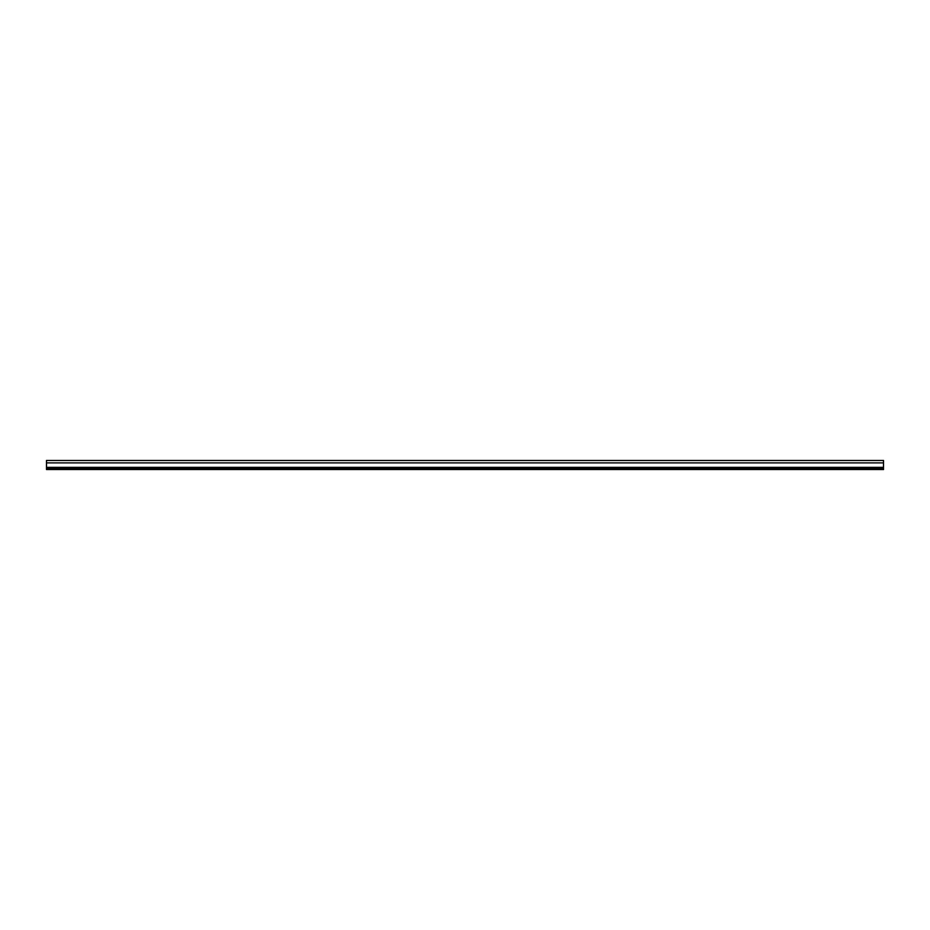<?xml version="1.0" encoding="UTF-8"?>
<svg xmlns="http://www.w3.org/2000/svg" width="930" height="930" viewBox="0 0 930 930"><rect width="100%" height="100%" fill="white"/><g stroke="black" fill="none" stroke-linecap="round" stroke-linejoin="round"><path stroke-width="1.4" d="M46.5 467.36L46.5 469.545L883.5 469.545L883.5 460.455L46.5 460.455L46.5 467.36L883.5 467.36M46.5 468.336L883.5 468.336M46.5 462.884L883.5 462.884"/></g></svg>
